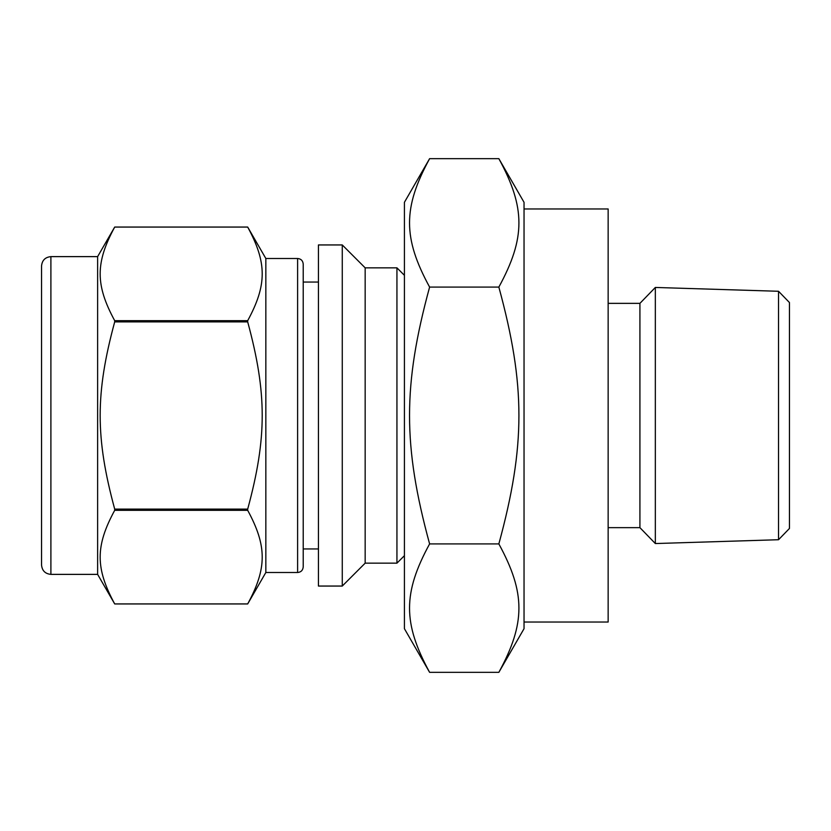 <?xml version="1.0" encoding="UTF-8"?>
<svg xmlns="http://www.w3.org/2000/svg" width="831" height="831" viewBox="0 0 831 831"><rect width="100%" height="100%" fill="white"/><g stroke="black" fill="none" stroke-linecap="round" stroke-linejoin="round"><path stroke-width="1.25" d="M114.699 320.673C95.326 284.95 95.326 262.783 114.699 227.06L247.69 227.06C267.052 262.783 267.052 284.95 247.69 320.673L114.699 320.673L114.699 321.888L247.69 321.888C267.052 393.343 267.052 437.657 247.69 509.112L114.699 509.112C95.326 437.657 95.326 393.343 114.699 321.888M50.899 256.623L97.622 256.623L114.699 227.06L247.69 227.06L265.837 258.493L265.837 572.507L247.69 603.94L114.699 603.94C95.326 568.217 95.326 546.05 114.699 510.327L247.69 510.327C267.052 546.05 267.052 568.217 247.69 603.94L114.699 603.94L97.622 574.377L50.899 574.377C45.217 573.816 42.101 570.7 41.55 565.028L41.55 265.972C42.101 260.3 45.217 257.184 50.899 256.623L50.899 574.377M318.439 244.948L318.439 586.052L342.268 586.052L342.268 244.948L318.439 244.948M247.69 320.673L247.69 321.888M247.69 509.112L247.69 510.327M114.699 509.112L114.699 510.327M342.268 244.948L365.162 267.842L365.162 563.158L342.268 586.052M365.162 267.842L396.938 267.842L396.938 563.158L365.162 563.158M404.417 555.679L396.938 563.158M97.622 256.623L97.622 574.377M265.837 258.493L297.612 258.493L297.612 572.507L265.837 572.507M297.612 258.493C300.988 258.794 302.858 260.664 303.222 264.102L303.222 566.898C302.858 570.336 300.988 572.206 297.612 572.507M318.439 282.052L303.222 282.052L303.222 548.948L318.439 548.948M429.606 158.669L498.849 158.669C525.608 207.771 525.608 237.978 498.849 287.09L429.606 287.09C402.848 237.978 402.848 207.771 429.606 158.669L404.417 202.307L404.417 628.693L429.606 672.331C402.848 623.229 402.848 593.022 429.606 543.91C402.848 445.707 402.848 385.293 429.606 287.09M498.849 287.09C525.608 385.293 525.608 445.707 498.849 543.91L429.606 543.91M498.849 543.91C525.608 593.022 525.608 623.229 498.849 672.331L429.606 672.331M498.849 158.669L524.039 202.307L524.039 628.693L498.849 672.331M524.039 208.965L608.147 208.965L608.147 622.035L524.039 622.035M608.147 303.357L639.922 303.357L639.922 527.643L608.147 527.643M639.922 303.357L655.337 287.453L655.337 543.547L639.922 527.643M778.533 539.724L789.45 528.464L789.45 302.536L778.533 291.276L778.533 539.724L655.337 543.547M404.417 275.321L396.938 267.842M778.533 291.276L655.337 287.453"/></g></svg>
